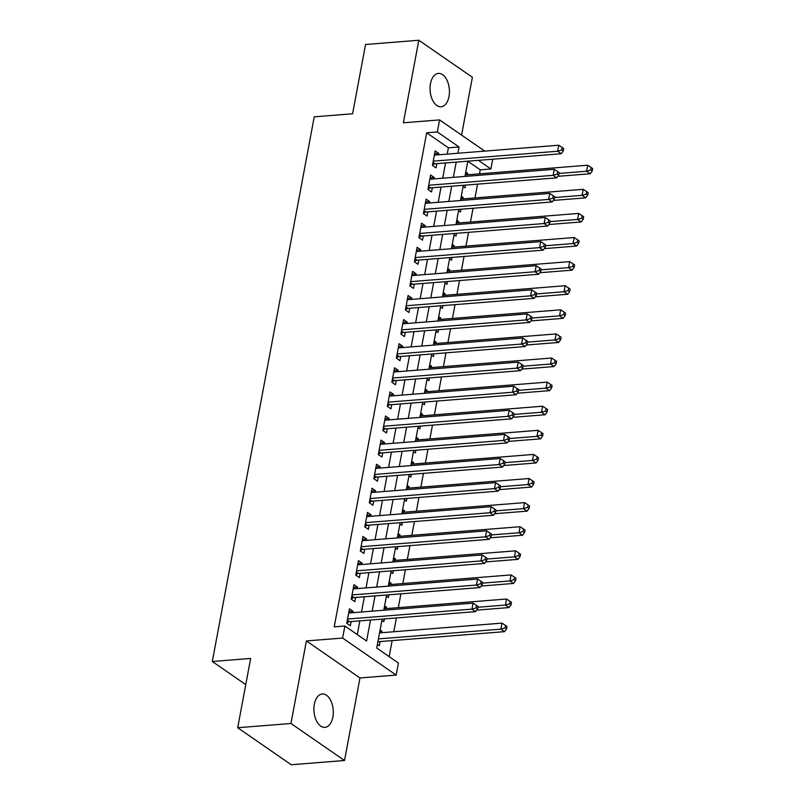 <?xml version="1.0" encoding="UTF-8"?>
<svg xmlns="http://www.w3.org/2000/svg" width="805" height="805" viewBox="0 0 805 805"><rect width="100%" height="100%" fill="white"/><g stroke="black" fill="none" stroke-linecap="round" stroke-linejoin="round"><path stroke-width="1.21" d="M332.868 717.074A16.734 9.64 85.4 0 0 322.272 693.98A16.734 9.64 85.4 0 0 314.332 704.264A16.734 9.64 85.4 0 0 324.928 727.348A16.734 9.64 85.4 0 0 332.868 717.074M448.999 96.489A16.734 9.64 85.4 0 0 438.403 73.406A16.734 9.64 85.4 0 0 430.474 83.69A16.734 9.64 85.4 0 0 441.07 106.773A16.734 9.64 85.4 0 0 448.999 96.489M382.134 619.085L376.72 648.025L398.435 663.028L396.181 675.083L342.618 638.063L344.872 626.008L366.587 641.022L370.521 620.011M359.966 677.961L306.393 640.941L290.947 723.494L237.696 727.73L291.259 764.75L344.52 760.504L359.966 677.961L396.181 675.083M461.567 135.099L472.384 77.27L418.811 40.25L403.365 122.793L439.58 119.905L484.731 151.109M492.73 159.199L490.899 168.98L478.401 160.336M479.498 173.84L480.243 169.825L490.899 168.98M389.147 656.608L392.146 640.599M393.796 631.744L396.382 617.948M398.314 607.644L400.89 593.849M402.822 583.544L405.398 569.749M407.33 559.445L409.916 545.649M411.838 535.345L414.424 521.549M416.356 511.245L418.932 497.45M420.864 487.146L423.44 473.35M425.372 463.046L427.958 449.25M429.88 438.946L432.466 425.151M434.388 414.847L436.974 401.051M438.906 390.747L441.482 376.941M443.414 366.647L445.99 352.842M447.922 342.548L450.508 328.742M452.43 318.448L455.016 304.642M456.948 294.348L459.524 280.543M461.456 270.239L464.032 256.443M465.964 246.139L468.55 232.343M470.472 222.039L473.058 208.243M474.98 197.939L477.566 184.144M290.947 723.494L344.52 760.504M237.696 727.73L250.657 658.44L212.309 661.499L314.242 116.836L352.59 113.777L365.561 44.496L418.811 40.25M352.811 612.696L353.073 611.307L349.45 608.811L346.744 623.271L350.366 625.767L351.151 621.551M357.319 588.596L357.581 587.207L353.959 584.712L351.252 599.172L354.874 601.667L355.659 597.451M361.827 564.496L362.089 563.108L358.467 560.612L355.76 575.072L359.382 577.567L360.177 573.351M366.335 540.397L366.597 539.008L362.985 536.502L360.278 550.962L363.89 553.468L364.685 549.252M370.853 516.297L371.105 514.908L367.493 512.403L364.786 526.862L368.408 529.368L369.193 525.152M375.361 492.197L375.623 490.809L372.001 488.303L369.294 502.763L372.916 505.268L373.701 501.052M379.869 468.097L380.131 466.709L376.509 464.203L373.802 478.663L377.424 481.169L378.209 476.952M384.377 443.998L384.639 442.609L381.017 440.104L378.31 454.563L381.932 457.069L382.727 452.853M388.896 419.898L389.147 418.509L385.535 416.004L382.828 430.464L386.44 432.969L387.235 428.753M393.404 395.788L393.665 394.41L390.043 391.904L387.336 406.364L390.958 408.87L391.743 404.653M397.912 371.689L398.173 370.31L394.551 367.805L391.844 382.264L395.466 384.77L396.251 380.554M402.42 347.589L402.681 346.21L399.059 343.705L396.352 358.165L399.974 360.67L400.769 356.454M406.928 323.489L407.189 322.111L403.577 319.605L400.87 334.065L404.482 336.571L405.277 332.354M411.446 299.39L411.697 298.011L408.085 295.505L405.378 309.965L409 312.471L409.785 308.245M415.954 275.29L416.215 273.911L412.593 271.406L409.886 285.866L413.508 288.371L414.293 284.145M420.462 251.19L420.723 249.812L417.101 247.306L414.394 261.766L418.016 264.271L418.801 260.045M424.97 227.091L425.231 225.702L421.609 223.206L418.902 237.666L422.524 240.162L423.319 235.946M429.488 202.991L429.739 201.602L426.127 199.107L423.42 213.567L427.032 216.062L427.827 211.846M433.996 178.891L434.257 177.503L430.635 175.007L427.928 189.467L431.55 191.962L432.335 187.746M465.511 173.588L467.715 173.417L467.464 174.806M463.086 186.539L465.018 187.877L465.532 185.1M460.993 197.688L463.207 197.517L462.945 198.905M458.578 210.638L460.5 211.977L461.024 209.199M456.485 221.788L458.699 221.617L458.437 223.005M454.06 234.738L455.992 236.076L456.516 233.309M451.977 245.897L454.191 245.716L453.929 247.105M449.552 258.848L451.484 260.176L451.997 257.409M447.469 269.997L449.683 269.816L449.421 271.204M445.044 282.947L446.976 284.276L447.489 281.509M442.961 294.097L445.165 293.916L444.913 295.304M440.536 307.047L442.458 308.375L442.981 305.608M438.443 318.196L440.657 318.015L440.395 319.404M436.018 331.147L437.95 332.475L438.473 329.708M433.935 342.296L436.149 342.115L435.887 343.504M431.51 355.247L433.442 356.575L433.965 353.808M429.427 366.396L431.641 366.215L431.379 367.603M427.002 379.346L428.934 380.674L429.447 377.907M424.919 390.495L427.123 390.314L426.871 391.703M422.494 403.446L424.426 404.774L424.939 402.007M420.401 414.595L422.615 414.414L422.363 415.803M417.986 427.546L419.908 428.874L420.431 426.107M415.893 438.695L418.107 438.514L417.845 439.902M413.468 451.645L415.4 452.974L415.923 450.206M411.385 462.795L413.599 462.613L413.337 464.002M408.96 475.745L410.892 477.073L411.405 474.306M406.877 486.894L409.091 486.713L408.829 488.102M404.452 499.845L406.384 501.173L406.897 498.406M402.369 510.994L404.573 510.813L404.321 512.201M399.944 523.944L401.866 525.283L402.389 522.505M397.851 535.094L400.065 534.923L399.803 536.301M395.426 548.044L397.358 549.382L397.881 546.605M393.343 559.193L395.557 559.022L395.295 560.401M390.918 572.144L392.85 573.482L393.373 570.705M388.835 583.293L391.049 583.122L390.787 584.5M386.41 596.243L388.342 597.582L388.855 594.804M384.327 607.393L386.541 607.222L386.279 608.6M381.902 620.343L383.834 621.681L384.347 618.904M480.243 169.825L467.816 161.242M465.793 172.079L467.715 173.417M461.285 196.179L463.207 197.517M456.767 220.278L458.699 221.617M452.259 244.378L454.191 245.716M447.751 268.488L449.683 269.816M443.243 292.587L445.165 293.916M438.725 316.687L440.657 318.015M434.217 340.787L436.149 342.115M429.709 364.886L431.641 366.215M425.201 388.986L427.123 390.314M420.693 413.086L422.615 414.414M416.175 437.185L418.107 438.514M411.667 461.285L413.599 462.613M407.159 485.385L409.091 486.713M402.651 509.485L404.573 510.813M398.133 533.584L400.065 534.923M393.625 557.684L395.557 559.022M389.117 581.784L391.049 583.122M384.609 605.883L386.541 607.222M380.101 629.983L382.023 631.321L381.771 632.7M377.394 644.443L379.316 645.781L380.111 641.565M447.218 154.097L448.395 147.818L426.68 132.805L334.216 626.864L344.872 626.008M357.299 634.602L359.865 620.856M361.526 612.001L364.373 596.757M366.034 587.902L368.891 572.657M370.542 563.802L373.399 548.557M375.05 539.702L377.907 524.458M379.568 515.603L382.415 500.358M384.076 491.503L386.923 476.258M388.584 467.403L391.441 452.158M393.092 443.303L395.949 428.059M397.61 419.204L400.457 403.959M402.118 395.094L404.965 379.859M406.626 370.994L409.483 355.76M411.134 346.895L413.991 331.66M415.642 322.795L418.499 307.55M420.16 298.695L423.007 283.451M424.668 274.596L427.515 259.351M429.176 250.496L432.033 235.251M433.684 226.396L436.541 211.152M438.202 202.297L441.049 187.052M442.71 178.197L445.557 162.952M438.504 154.791L438.765 153.403L435.143 150.907L432.436 165.367L436.058 167.863L436.843 163.646M212.309 661.499L245.767 684.612M306.393 640.941L342.618 638.063M426.68 132.805L437.326 131.96L439.58 119.905M467.826 161.181L464.978 176.426M463.318 185.281L460.47 200.526M458.81 209.381L455.962 224.625M454.302 233.48L451.444 248.725M449.794 257.58L446.936 272.825M445.276 281.68L442.428 296.924M440.768 305.779L437.92 321.024M436.26 329.879L433.402 345.124M431.752 353.979L428.894 369.223M427.244 378.078L424.386 393.323M422.726 402.178L419.878 417.423M418.218 426.278L415.37 441.522M413.71 450.377L410.852 465.622M409.202 474.477L406.344 489.722M404.684 498.587L401.836 513.821M400.176 522.687L397.328 537.921M395.668 546.786L392.81 562.021M391.16 570.886L388.302 586.131M386.652 594.986L383.794 610.23M457.874 153.252L459.041 146.963L437.326 131.96M372.172 611.156L375.029 595.911M376.69 587.056L379.537 571.812M381.198 562.947L384.045 547.712M385.706 538.847L388.563 523.612M390.214 514.747L393.071 499.513M394.722 490.648L397.579 475.403M399.24 466.548L402.087 451.303M403.748 442.448L406.595 427.203M408.256 418.348L411.114 403.104M412.764 394.249L415.622 379.004M417.282 370.149L420.13 354.904M421.79 346.049L424.638 330.805M426.298 321.95L429.156 306.705M430.806 297.85L433.664 282.605M435.314 273.75L438.172 258.506M439.832 249.651L442.68 234.406M444.34 225.551L447.188 210.306M448.848 201.451L451.706 186.207M453.356 177.352L456.214 162.107M448.395 147.818L459.041 146.963M434.609 153.735L438.765 153.403M379.809 631.492L382.023 631.321M430.101 177.835L434.257 177.503M425.593 201.934L429.739 201.602M421.085 226.034L425.231 225.702M416.577 250.134L420.723 249.812M412.059 274.233L416.215 273.911M407.551 298.333L411.697 298.011M403.043 322.433L407.189 322.111M398.535 346.542L402.681 346.21M394.017 370.642L398.173 370.31M389.509 394.742L393.665 394.41M385.001 418.842L389.147 418.509M380.493 442.941L384.639 442.609M375.985 467.041L380.131 466.709M371.467 491.141L375.623 490.809M366.959 515.24L371.105 514.908M362.451 539.34L366.597 539.008M357.943 563.44L362.089 563.108M353.425 587.539L357.581 587.207M348.917 611.639L353.073 611.307M433.01 162.308L435.143 163.787L561.256 153.735L557.634 151.239L433.231 161.151M561.83 149.961L563.279 150.958L563.731 148.553L562.282 147.546L561.83 149.961L557.634 151.239L558.761 145.212L434.358 155.124M435.143 163.787A2.616 1.932 -55.4 0 0 434.318 164.019L432.526 164.904M561.256 153.735L563.279 150.958M562.282 147.546L558.761 145.212M557.845 176.325L590.216 173.749L586.593 171.244L587.72 165.216L465.25 174.977M559.073 173.437L586.593 171.244L590.79 169.966L592.239 170.972L592.691 168.557L591.242 167.561L590.79 169.966M587.72 165.216L591.242 167.561M592.239 170.972L590.216 173.749M428.502 186.408L430.635 187.887L556.748 177.835L553.126 175.339L428.713 185.251M557.322 174.061L558.771 175.057L559.223 172.652L557.774 171.646L557.322 174.061L553.126 175.339L554.253 169.312L429.84 179.223M430.635 187.887A2.616 1.932 -55.4 0 0 429.8 188.118L428.008 189.004M556.748 177.835L558.771 175.057M557.774 171.646L554.253 169.312M423.994 210.507L426.117 211.987L552.24 201.934L548.618 199.439L424.205 209.35M552.814 198.161L554.263 199.157L554.705 196.752L553.266 195.746L552.814 198.161L548.618 199.439L549.745 193.411L425.332 203.323M426.117 211.987A2.616 1.932 -55.4 0 0 425.292 212.218L423.5 213.104M552.24 201.934L554.263 199.157M553.266 195.746L549.745 193.411M419.475 234.607L421.609 236.086L547.722 226.034L544.11 223.538L419.697 233.45M548.296 222.261L549.745 223.257L550.197 220.852L548.748 219.846L548.296 222.261L544.11 223.538L545.237 217.511L420.824 227.423M421.609 236.086A2.616 1.932 -55.4 0 0 420.784 236.318L418.992 237.203M547.722 226.034L549.745 223.257M548.748 219.846L545.237 217.511M414.967 258.707L417.101 260.186L543.214 250.134L539.602 247.638L415.189 257.55M543.788 246.36L545.237 247.356L545.689 244.951L544.24 243.945L543.788 246.36L539.602 247.638L540.729 241.611L416.316 251.522M417.101 260.186A2.616 1.932 -55.4 0 0 416.276 260.428L414.484 261.303M543.214 250.134L545.237 247.356M544.24 243.945L540.729 241.611M553.337 200.425L585.708 197.849L582.085 195.343L583.212 189.316L460.742 199.077M554.565 197.537L582.085 195.343L586.282 194.065L587.731 195.072L588.173 192.657L586.724 191.66L586.282 194.065M583.212 189.316L586.724 191.66M587.731 195.072L585.708 197.849M548.829 224.525L581.19 221.949L577.577 219.443L578.704 213.416L456.224 223.176M550.057 221.637L577.577 219.443L581.763 218.165L583.212 219.171L583.665 216.756L582.216 215.76L581.763 218.165M578.704 213.416L582.216 215.76M583.212 219.171L581.19 221.949M544.321 248.624L576.682 246.048L573.059 243.543L574.186 237.525L451.716 247.276M545.538 245.736L573.059 243.543L577.255 242.265L578.704 243.271L579.157 240.856L577.708 239.86L577.255 242.265M574.186 237.525L577.708 239.86M578.704 243.271L576.682 246.048M539.803 272.724L572.174 270.148L568.551 267.642L569.678 261.625L447.208 271.376M541.03 269.836L568.551 267.642L572.747 266.364L574.196 267.371L574.649 264.956L573.2 263.959L572.747 266.364M569.678 261.625L573.2 263.959M574.196 267.371L572.174 270.148M410.459 282.807L412.593 284.286L538.706 274.233L535.084 271.738L410.671 281.649M539.28 270.46L540.729 271.456L541.181 269.051L539.732 268.045L539.28 270.46L535.084 271.738L536.211 265.71L411.808 275.622M412.593 284.286A2.616 1.932 -55.4 0 0 411.768 284.527L409.976 285.403M538.706 274.233L540.729 271.456M539.732 268.045L536.211 265.71M535.295 296.824L567.666 294.248L564.043 291.742L565.17 285.725L442.7 295.475M536.522 293.936L564.043 291.742L568.239 290.464L569.688 291.47L570.131 289.055L568.692 288.059L568.239 290.464M565.17 285.725L568.692 288.059M569.688 291.47L567.666 294.248M405.951 306.916L408.085 308.385L534.198 298.333L530.576 295.838L406.163 305.749M534.772 294.56L536.221 295.556L536.673 293.151L535.224 292.145L534.772 294.56L530.576 295.838L531.702 289.81L407.29 299.722M408.085 308.385A2.616 1.932 -55.4 0 0 407.25 308.627L405.458 309.502M534.198 298.333L536.221 295.556M535.224 292.145L531.702 289.81M530.787 320.923L563.148 318.347L559.535 315.842L560.662 309.824L438.192 319.575M532.014 318.035L559.535 315.842L563.731 314.564L565.17 315.57L565.623 313.155L564.174 312.159L563.731 314.564M560.662 309.824L564.174 312.159M565.17 315.57L563.148 318.347M401.433 331.016L403.567 332.485L529.69 322.433L526.067 319.937L401.655 329.849M530.264 318.659L531.702 319.655L532.155 317.25L530.706 316.244L530.264 318.659L526.067 319.937L527.195 313.91L402.782 323.821M403.567 332.485A2.616 1.932 -55.4 0 0 402.742 332.727L400.95 333.602M529.69 322.433L531.702 319.655M530.706 316.244L527.195 313.91M526.279 345.023L558.64 342.447L555.027 339.941L556.154 333.924L433.674 343.675M527.496 342.135L555.027 339.941L559.213 338.664L560.662 339.67L561.115 337.255L559.666 336.259L559.213 338.664M556.154 333.924L559.666 336.259M560.662 339.67L558.64 342.447M396.925 355.116L399.059 356.585L525.172 346.542L521.56 344.037L397.147 353.948M525.746 342.759L527.195 343.755L527.647 341.35L526.198 340.344L525.746 342.759L521.56 344.037L522.687 338.009L398.274 347.921M399.059 356.585A2.616 1.932 -55.4 0 0 398.234 356.826L396.442 357.702M525.172 346.542L527.195 343.755M526.198 340.344L522.687 338.009M521.761 369.123L554.132 366.547L550.509 364.041L551.636 358.024L429.166 367.774M522.988 366.235L550.509 364.041L554.705 362.773L556.154 363.769L556.607 361.354L555.158 360.358L554.705 362.773M551.636 358.024L555.158 360.358M556.154 363.769L554.132 366.547M392.417 379.215L394.551 380.685L520.664 370.642L517.041 368.137L392.639 378.048M521.238 366.859L522.687 367.855L523.139 365.45L521.69 364.454L521.238 366.859L517.041 368.137L518.168 362.109L393.766 372.021M394.551 380.685A2.616 1.932 -55.4 0 0 393.726 380.926L391.934 381.801M520.664 370.642L522.687 367.855M521.69 364.454L518.168 362.109M517.253 393.222L549.624 390.646L546.001 388.151L547.128 382.123L424.658 391.874M518.48 390.334L546.001 388.151L550.197 386.873L551.646 387.869L552.099 385.454L550.65 384.458L550.197 386.873M547.128 382.123L550.65 384.458M551.646 387.869L549.624 390.646M387.909 403.315L390.043 404.784L516.156 394.742L512.533 392.236L388.121 402.148M516.73 390.958L518.179 391.954L518.631 389.55L517.182 388.553L516.73 390.958L512.533 392.236L513.66 386.209L389.248 396.12M390.043 404.784A2.616 1.932 -55.4 0 0 389.207 405.026L387.416 405.901M516.156 394.742L518.179 391.954M517.182 388.553L513.66 386.209M512.745 417.322L545.116 414.746L541.493 412.251L542.62 406.223L420.15 415.984M513.972 414.434L541.493 412.251L545.689 410.973L547.138 411.969L547.581 409.564L546.132 408.558L545.689 410.973M542.62 406.223L546.132 408.558M547.138 411.969L545.116 414.746M383.401 427.415L385.525 428.884L511.648 418.842L508.025 416.336L383.613 426.248M512.222 415.058L513.671 416.064L514.113 413.649L512.674 412.653L512.222 415.058L508.025 416.336L509.152 410.309L384.74 420.22M385.525 428.884A2.616 1.932 -55.4 0 0 384.699 429.125L382.908 430.011M511.648 418.842L513.671 416.064M512.674 412.653L509.152 410.309M508.237 441.422L540.598 438.846L536.985 436.35L538.112 430.323L415.632 440.083M509.464 438.544L536.985 436.35L541.171 435.072L542.62 436.069L543.073 433.664L541.624 432.657L541.171 435.072M538.112 430.323L541.624 432.657M542.62 436.069L540.598 438.846M378.883 451.514L381.017 452.984L507.13 442.941L503.517 440.436L379.105 450.347M507.703 439.158L509.152 440.164L509.605 437.749L508.156 436.753L507.703 439.158L503.517 440.436L504.644 434.408L380.232 444.32M381.017 452.984A2.616 1.932 -55.4 0 0 380.191 453.225L378.4 454.111M507.13 442.941L509.152 440.164M508.156 436.753L504.644 434.408M503.729 465.532L536.09 462.945L532.467 460.45L533.594 454.423L411.124 464.183M504.946 462.644L532.467 460.45L536.663 459.172L538.112 460.168L538.565 457.763L537.116 456.757L536.663 459.172M533.594 454.423L537.116 456.757M538.112 460.168L536.09 462.945M374.375 475.614L376.509 477.083L502.622 467.041L499.009 464.535L374.597 474.447M503.195 463.257L504.644 464.264L505.097 461.849L503.648 460.852L503.195 463.257L499.009 464.535L500.136 458.508L375.724 468.419M376.509 477.083A2.616 1.932 -55.4 0 0 375.683 477.325L373.892 478.21M502.622 467.041L504.644 464.264M503.648 460.852L500.136 458.508M499.211 489.631L531.582 487.045L527.959 484.55L529.086 478.522L406.616 488.283M500.438 486.743L527.959 484.55L532.155 483.272L533.604 484.268L534.057 481.863L532.608 480.857L532.155 483.272M529.086 478.522L532.608 480.857M533.604 484.268L531.582 487.045M369.867 499.714L372.001 501.183L498.114 491.141L494.491 488.635L370.079 498.547M498.687 487.357L500.136 488.363L500.589 485.948L499.14 484.952L498.687 487.357L494.491 488.635L495.618 482.608L371.216 492.529M372.001 501.183A2.616 1.932 -55.4 0 0 371.175 501.424L369.384 502.31M498.114 491.141L500.136 488.363M499.14 484.952L495.618 482.608M494.703 513.731L527.074 511.145L523.451 508.649L524.578 502.622L402.108 512.383M495.93 510.843L523.451 508.649L527.647 507.371L529.096 508.368L529.539 505.963L528.1 504.956L527.647 507.371M524.578 502.622L528.1 504.956M529.096 508.368L527.074 511.145M365.359 523.813L367.493 525.283L493.606 515.24L489.983 512.735L365.571 522.646M494.179 511.457L495.628 512.463L496.081 510.048L494.632 509.052L494.179 511.457L489.983 512.735L491.11 506.707L366.698 516.629M367.493 525.283A2.616 1.932 -55.4 0 0 366.657 525.524L364.866 526.41M493.606 515.24L495.628 512.463M494.632 509.052L491.11 506.707M490.195 537.831L522.556 535.245L518.943 532.749L520.07 526.722L397.6 536.482M491.422 534.943L518.943 532.749L523.139 531.471L524.578 532.467L525.031 530.062L523.582 529.056L523.139 531.471M520.07 526.722L523.582 529.056M524.578 532.467L522.556 535.245M360.841 547.913L362.975 549.382L489.098 539.34L485.475 536.834L361.063 546.746M489.671 535.556L491.12 536.563L491.563 534.148L490.114 533.152L489.671 535.556L485.475 536.834L486.602 530.817L362.19 540.729M362.975 549.382A2.616 1.932 -55.4 0 0 362.149 549.624L360.358 550.509M489.098 539.34L491.12 536.563M490.114 533.152L486.602 530.817M485.687 561.93L518.048 559.344L514.435 556.849L515.562 550.821L393.082 560.582M486.904 559.042L514.435 556.849L518.621 555.571L520.07 556.567L520.523 554.162L519.074 553.156L518.621 555.571M515.562 550.821L519.074 553.156M520.07 556.567L518.048 559.344M356.333 572.013L358.467 573.482L484.58 563.44L480.967 560.934L356.555 570.846M485.153 559.656L486.602 560.662L487.055 558.247L485.606 557.251L485.153 559.656L480.967 560.934L482.094 554.917L357.682 564.828M358.467 573.482A2.616 1.932 -55.4 0 0 357.641 573.724L355.85 574.609M484.58 563.44L486.602 560.662M485.606 557.251L482.094 554.917M481.169 586.03L513.54 583.444L509.917 580.948L511.044 574.921L388.574 584.682M482.396 583.142L509.917 580.948L514.113 579.67L515.562 580.667L516.015 578.262L514.566 577.255L514.113 579.67M511.044 574.921L514.566 577.255M515.562 580.667L513.54 583.444M351.825 596.113L353.959 597.592L480.072 587.539L476.449 585.034L352.047 594.945M480.645 583.756L482.094 584.762L482.547 582.347L481.098 581.351L480.645 583.756L476.449 585.034L477.576 579.016L353.174 588.928M353.959 597.592A2.616 1.932 -55.4 0 0 353.133 597.823L351.342 598.709M480.072 587.539L482.094 584.762M481.098 581.351L477.576 579.016M476.661 610.13L509.032 607.554L505.409 605.048L506.536 599.021L384.066 608.781M477.888 607.242L505.409 605.048L509.605 603.77L511.054 604.766L511.507 602.361L510.058 601.355L509.605 603.77M506.536 599.021L510.058 601.355M511.054 604.766L509.032 607.554M347.317 620.212L349.45 621.691L475.564 611.639L471.941 609.133L347.529 619.045M476.137 607.856L477.586 608.862L478.039 606.447L476.59 605.451L476.137 607.856L471.941 609.133L473.068 603.116L348.656 613.028M349.45 621.691A2.616 1.932 -55.4 0 0 348.615 621.923L346.834 622.808M475.564 611.639L477.586 608.862M476.59 605.451L473.068 603.116M377.887 641.806A2.616 1.932 124.6 0 1 378.4 641.696L504.524 631.653L500.901 629.148L502.028 623.12L379.558 632.881M378.43 638.908L500.901 629.148L505.097 627.87L506.546 628.866L506.989 626.461L505.54 625.455L505.097 627.87M502.028 623.12L505.54 625.455M506.546 628.866L504.524 631.653M432.879 163.023L434.318 164.019M428.361 187.132L429.8 188.118M423.853 211.232L425.292 212.218M419.345 235.332L420.784 236.318M414.837 259.431L416.276 260.428M410.329 283.531L411.768 284.527M405.811 307.631L407.25 308.627M401.303 331.73L402.742 332.727M396.795 355.83L398.234 356.826M392.287 379.93L393.726 380.926M387.769 404.03L389.207 405.026M383.261 428.129L384.699 429.125M378.752 452.229L380.191 453.225M374.245 476.329L375.683 477.325M369.737 500.428L371.175 501.424M365.218 524.528L366.657 525.524M360.71 548.628L362.149 549.624M356.202 572.727L357.641 573.724M351.694 596.827L353.133 597.823M347.176 620.927L348.615 621.923"/></g></svg>
